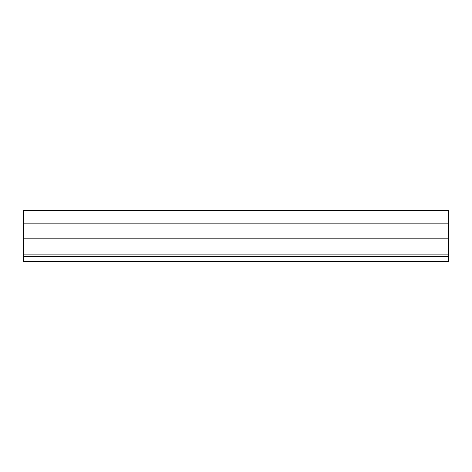 <?xml version="1.0" encoding="UTF-8"?>
<svg xmlns="http://www.w3.org/2000/svg" width="472" height="472" viewBox="0 0 472 472"><rect width="100%" height="100%" fill="white"/><g stroke="black" fill="none" stroke-linecap="round" stroke-linejoin="round"><path stroke-width="0.71" d="M448.4 256.39L448.4 261.488L23.6 261.488L23.6 256.39L448.4 256.39L448.4 254.113L23.6 254.113L23.6 210.512L448.4 210.512L448.4 223.834L23.6 223.834M448.4 254.113L448.4 223.834M23.6 254.113L23.6 256.39M448.4 238.85L23.6 238.85"/></g></svg>

